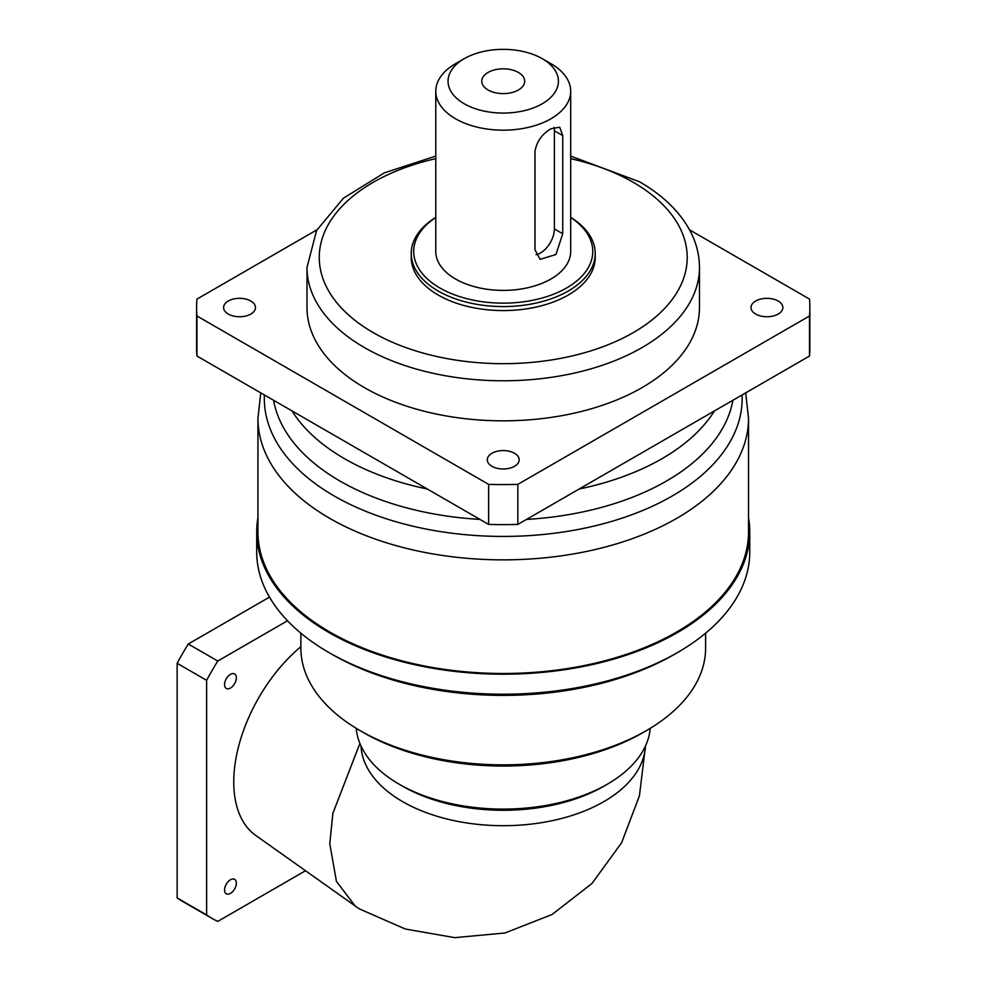 <?xml version="1.0" encoding="UTF-8"?>
<svg xmlns="http://www.w3.org/2000/svg" width="987" height="987" viewBox="0 0 987 987"><rect width="100%" height="100%" fill="white"/><g stroke="black" fill="none" stroke-linecap="round" stroke-linejoin="round"><path stroke-width="1.48" d="M230.452 893.371A8.34 4.812 120 0 0 235.905 886.03A8.34 4.812 120 0 0 234.622 879.343A8.34 4.812 120 0 0 230.452 879.762A8.34 4.812 120 0 0 224.999 887.103A8.34 4.812 120 0 0 226.282 893.79A8.34 4.812 120 0 0 230.452 893.371M230.452 688.025A8.34 4.812 120 0 0 235.905 680.672A8.34 4.812 120 0 0 234.622 673.985A8.34 4.812 120 0 0 230.452 674.405A8.34 4.812 120 0 0 224.999 681.746A8.34 4.812 120 0 0 226.282 688.432A8.34 4.812 120 0 0 230.452 688.025M646.337 730.639L642.87 732.65A197.462 114.011 180 0 1 363.598 732.65L360.132 730.639A202.372 116.836 0 0 0 646.337 730.639A202.372 116.836 0 0 0 705.606 648.027L705.606 633.173M607.301 784.221L603.834 786.22A142.276 82.143 180 0 1 402.634 786.22L399.167 784.221A147.174 84.968 0 0 0 607.301 784.221A147.174 84.968 0 0 0 650.236 728.332M402.634 786.22L399.155 784.221A147.174 84.968 0 0 0 399.167 784.221A147.174 84.968 0 0 1 356.233 728.332M645.498 745.913L639.428 795.83L621.6 842.775L591.941 883.525L552.004 914.53L504.962 932.986L454.785 937.65L405.312 929.026L359.243 908.842L255.596 835.335A121.093 69.917 -60 0 1 300.862 646.707M355.456 906.399L336.419 881.366L329.781 843.712L332.878 813.325L359.897 743.433M677.551 652.53L674.084 654.529A241.618 139.5 180 0 1 332.385 654.541L328.918 652.53A246.528 142.325 0 0 0 677.551 652.53A246.528 142.325 0 0 0 749.762 551.893L749.762 531.857A246.528 142.325 0 0 0 748.528 517.682M257.94 517.682A246.528 142.325 0 0 0 256.706 531.857A246.528 142.325 0 0 0 328.918 632.507A246.528 142.325 0 0 0 597.579 663.363A246.528 142.325 0 0 0 749.762 531.857M250.809 301.035A15.94 9.204 0 0 0 233.438 299.036A15.94 9.204 0 0 0 223.593 307.537A15.94 9.204 0 0 0 228.256 314.051A15.94 9.204 0 0 0 245.64 316.05A15.94 9.204 0 0 0 255.485 307.537A15.94 9.204 0 0 0 250.809 301.035M514.511 453.28A15.94 9.204 0 0 0 497.127 451.281A15.94 9.204 0 0 0 487.294 459.782A15.94 9.204 0 0 0 491.958 466.296A15.94 9.204 0 0 0 509.341 468.282A15.94 9.204 0 0 0 519.174 459.782A15.94 9.204 0 0 0 514.511 453.28M778.2 301.035A15.94 9.204 0 0 0 760.829 299.036A15.94 9.204 0 0 0 750.984 307.537A15.94 9.204 0 0 0 755.66 314.051A15.94 9.204 0 0 0 773.031 316.05A15.94 9.204 0 0 0 782.876 307.537A15.94 9.204 0 0 0 778.2 301.035M550.931 128.779C541.826 134.195 536.509 141.82 534.991 151.628L534.991 249.773L540.099 259.347L555.952 254.51L562.75 233.746L562.75 135.601L559.728 127.224L550.931 128.779M518.409 72.458A21.467 12.387 0 0 0 495.018 69.769A21.467 12.387 0 0 0 481.767 81.218A21.467 12.387 0 0 0 488.059 89.977A21.467 12.387 0 0 0 511.451 92.667A21.467 12.387 0 0 0 524.702 81.218A21.467 12.387 0 0 0 518.409 72.458M435.773 217.473A89.533 51.694 0 0 0 439.918 288.007A89.533 51.694 0 0 0 564.354 289.228A89.533 51.694 0 0 0 570.696 217.473M570.696 217.35A91.988 53.113 180 0 1 595.223 253.462A91.988 53.113 180 0 1 538.433 302.528A91.988 53.113 180 0 1 438.191 291.017A91.988 53.113 180 0 1 411.246 253.462A91.988 53.113 180 0 1 435.773 217.35M464.211 103.746A55.198 31.868 0 0 0 542.258 103.746A55.198 31.868 0 0 0 542.258 58.689A55.198 31.868 0 0 0 542.258 58.677L550.931 63.686A67.461 38.949 180 0 1 570.696 91.223A67.461 38.949 180 0 1 529.044 127.212A67.461 38.949 180 0 1 455.538 118.773A67.461 38.949 180 0 1 435.773 91.223A67.461 38.949 180 0 1 455.538 63.686L464.211 58.689A55.198 31.868 0 0 0 464.211 103.746M257.94 418.241L257.94 531.857A245.294 141.622 0 0 0 329.781 632.001A245.294 141.622 0 0 0 597.11 662.709A245.294 141.622 0 0 0 748.528 531.857L748.528 418.241A245.294 141.622 180 0 1 597.11 549.08A245.294 141.622 180 0 1 329.781 518.385A245.294 141.622 180 0 1 257.94 418.241L260.765 392.875M435.773 91.223L435.773 251.463A67.461 38.949 0 0 0 455.538 279A67.461 38.949 0 0 0 529.044 287.439A67.461 38.949 0 0 0 570.696 251.463L570.696 91.223M411.246 253.462L411.246 257.471A91.988 53.113 0 0 0 438.191 295.027A91.988 53.113 0 0 0 538.433 306.538A91.988 53.113 0 0 0 595.223 257.471L595.223 253.462M364.474 387.657A196.24 113.295 0 0 0 578.333 412.208A196.24 113.295 0 0 0 699.475 307.537L699.475 267.477A196.24 113.295 180 0 1 578.333 372.161A196.24 113.295 180 0 1 364.474 347.597A196.24 113.295 180 0 1 306.994 267.477L306.994 307.537A196.24 113.295 0 0 0 364.474 387.657M177.142 663.301L206.628 680.327L206.628 914.961L177.142 897.936L177.142 663.301A214.635 123.918 120 0 1 188.283 644.005L269.488 597.123M287.501 620.774L217.769 661.019L188.283 644.005M305.415 870.793L217.769 921.402A214.635 123.918 120 0 1 212.057 918.428A214.635 123.918 120 0 1 206.628 914.961M177.142 897.936A214.635 123.918 120 0 0 182.57 901.402L212.057 918.428M217.769 661.019A214.635 123.918 120 0 0 206.628 680.327M363.598 732.65L360.132 730.639A202.372 116.836 0 0 1 300.862 648.027L300.862 633.173M332.385 654.541A241.618 139.5 180 0 1 332.385 654.529A241.618 139.5 180 0 1 332.372 654.529L328.905 652.53A246.528 142.325 0 0 0 328.918 652.53A246.528 142.325 0 0 1 256.706 551.893L256.706 531.857M316.913 229.848L196.956 299.098A306.624 177.031 0 0 0 196.61 307.537L196.61 347.597A306.624 177.031 0 0 0 196.956 356.036L488.627 524.418L488.627 484.37A306.624 177.031 0 0 0 517.842 484.37L517.842 524.418L809.513 356.036L809.513 315.976A306.624 177.031 0 0 0 809.858 307.537A306.624 177.031 0 0 0 809.513 299.098L689.555 229.848M488.627 524.418A306.624 177.031 0 0 0 517.842 524.418M809.513 356.036A306.624 177.031 0 0 0 809.858 347.597L809.858 307.537M196.61 307.537A306.624 177.031 0 0 0 196.956 315.976L488.627 484.37M517.842 484.37L809.513 315.976M196.956 315.976L196.956 356.036M550.931 63.686L542.258 58.689A55.198 31.868 0 0 0 464.211 58.689M535.978 254.695A19.629 11.326 120 0 0 554.398 228.922L554.398 130.79A19.629 11.326 120 0 0 554.028 127.298M645.449 746.036A142.276 82.143 180 0 1 555.693 819.913A142.276 82.143 180 0 1 402.634 801.641A142.276 82.143 180 0 1 361.02 746.036M435.773 158.648A183.977 106.214 0 0 0 373.148 332.57A183.977 106.214 0 0 0 633.321 332.57A183.977 106.214 0 0 0 633.321 182.361A183.977 106.214 0 0 0 570.696 158.648M479.941 519.409A230.822 133.27 180 0 1 340.009 481.064A230.822 133.27 180 0 1 273.584 400.278M292.016 410.913A224.444 129.581 0 0 0 344.525 458.708A224.444 129.581 0 0 0 427.309 489.021M264.393 394.96A238.928 137.946 0 0 0 334.285 496.029A238.928 137.946 0 0 0 597.48 525.244A238.928 137.946 0 0 0 742.076 394.96M732.885 400.278A230.822 133.27 180 0 1 526.527 519.409M579.159 489.021A224.444 129.581 0 0 0 714.452 410.913M554.398 228.922L562.75 233.746M554.398 130.79L562.75 135.601M699.475 267.477C699.425 255.041 696.403 243.024 690.406 231.451C680.018 211.897 663.03 195.34 639.453 181.756L570.696 156.094M748.528 418.241L745.703 392.875M435.773 156.094L384.437 172.824L343.488 198.128L316.58 230.464L306.994 267.477"/></g></svg>
